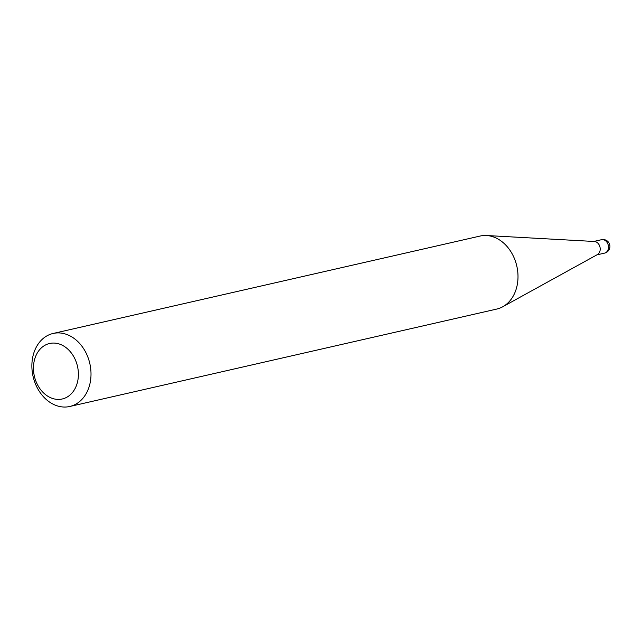 <?xml version="1.0" encoding="UTF-8"?>
<svg xmlns="http://www.w3.org/2000/svg" width="642" height="642" viewBox="0 0 642 642"><rect width="100%" height="100%" fill="white"/><g stroke="black" fill="none" stroke-linecap="round" stroke-linejoin="round"><path stroke-width="0.96" d="M53.109 333.471L480.112 236.047A37.445 29.099 77.1 0 1 486.492 235.518L594.42 241.488A6.885 5.353 77.1 0 1 600.166 248.205A6.885 5.353 77.1 0 1 597.405 254.585L502.742 306.772A37.445 29.099 77.1 0 1 496.772 309.059L69.769 406.482A37.445 29.099 77.1 0 1 32.1 370.466A37.445 29.099 77.1 0 1 53.109 333.471A37.445 29.099 77.1 0 1 90.787 369.487A37.445 29.099 77.1 0 1 69.769 406.482M486.492 235.518A37.445 29.099 77.1 0 1 517.781 272.064A37.445 29.099 77.1 0 1 502.742 306.772M78.228 370.867A28.457 22.117 -102.9 0 0 53.166 343.061A28.457 22.117 -102.9 0 0 33.625 371.606A28.457 22.117 -102.9 0 0 58.695 399.412A28.457 22.117 -102.9 0 0 78.228 370.867M602.381 239.594A6.885 5.353 -102.9 0 0 601.522 239.699A6.885 6.885 0 0 1 609.9 245.734A6.885 6.885 0 0 1 604.579 253.117A6.885 5.353 -102.9 0 0 608.447 246.319A6.885 5.353 -102.9 0 0 602.381 239.594M593.818 241.448L601.522 239.699M596.883 254.874L604.579 253.117"/></g></svg>
